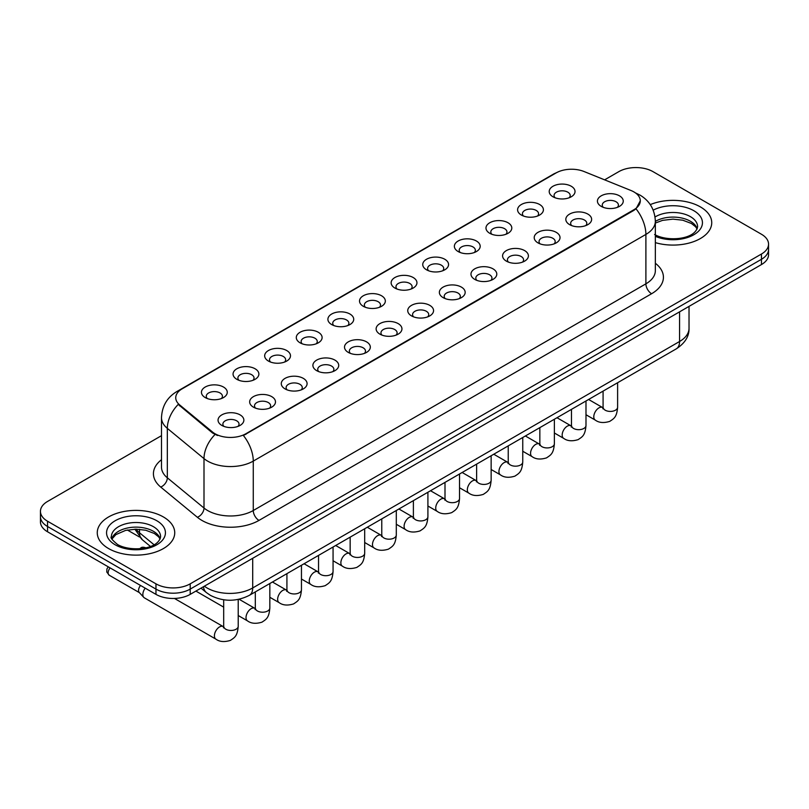 <?xml version="1.0" encoding="UTF-8"?>
<svg xmlns="http://www.w3.org/2000/svg" width="809" height="809" viewBox="0 0 809 809"><rect width="100%" height="100%" fill="white"/><g stroke="black" fill="none" stroke-linecap="round" stroke-linejoin="round"><path stroke-width="1.21" d="M521.37 215.042L521.37 215.042A12.914 7.453 180 0 1 521.37 204.505A12.914 7.453 180 0 1 539.633 204.505A12.914 7.453 180 0 1 539.633 215.042A12.914 7.453 180 0 1 521.37 215.042M537.52 216.033A8.07 4.662 0 0 0 538.572 213.728A8.07 4.662 0 0 0 536.215 210.431A8.07 4.662 0 0 0 527.417 209.42A8.07 4.662 0 0 0 522.432 213.728A8.07 4.662 0 0 0 523.494 216.033M489.758 233.295L489.758 233.295A12.914 7.453 180 0 1 489.758 222.758A12.914 7.453 180 0 1 508.022 222.758A12.914 7.453 180 0 1 508.022 233.295A12.914 7.453 180 0 1 489.758 233.295M505.898 234.286A8.07 4.662 0 0 0 506.96 231.981A8.07 4.662 0 0 0 504.594 228.684A8.07 4.662 0 0 0 495.806 227.673A8.07 4.662 0 0 0 490.82 231.981A8.07 4.662 0 0 0 491.882 234.286M458.147 251.548L458.147 251.548A12.914 7.453 180 0 1 458.147 241.011A12.914 7.453 180 0 1 476.41 241.011A12.914 7.453 180 0 1 476.41 251.548A12.914 7.453 180 0 1 458.147 251.548M474.286 252.539A8.07 4.662 0 0 0 475.348 250.234A8.07 4.662 0 0 0 472.982 246.937A8.07 4.662 0 0 0 464.184 245.926A8.07 4.662 0 0 0 459.209 250.234A8.07 4.662 0 0 0 460.26 252.539M426.525 269.802L426.525 269.802A12.914 7.453 180 0 1 426.525 259.264A12.914 7.453 180 0 1 444.788 259.264A12.914 7.453 180 0 1 444.788 269.802A12.914 7.453 180 0 1 426.525 269.802M442.675 270.793A8.07 4.662 0 0 0 443.726 268.487A8.07 4.662 0 0 0 441.37 265.19A8.07 4.662 0 0 0 432.572 264.179A8.07 4.662 0 0 0 427.587 268.487A8.07 4.662 0 0 0 428.649 270.793M394.913 288.055L394.913 288.055A12.914 7.453 180 0 1 394.913 277.517A12.914 7.453 180 0 1 413.177 277.517A12.914 7.453 180 0 1 413.177 288.055A12.914 7.453 180 0 1 394.913 288.055M411.053 289.046A8.07 4.662 0 0 0 412.115 286.74A8.07 4.662 0 0 0 409.748 283.443A8.07 4.662 0 0 0 400.951 282.432A8.07 4.662 0 0 0 395.975 286.74A8.07 4.662 0 0 0 397.027 289.046M363.302 306.308L363.302 306.308A12.914 7.453 180 0 1 363.302 295.77A12.914 7.453 180 0 1 381.555 295.77A12.914 7.453 180 0 1 381.555 306.308A12.914 7.453 180 0 1 363.302 306.308M379.441 307.299A8.07 4.662 0 0 0 380.503 304.993A8.07 4.662 0 0 0 378.137 301.696A8.07 4.662 0 0 0 369.339 300.685A8.07 4.662 0 0 0 364.353 304.993A8.07 4.662 0 0 0 365.415 307.299M331.68 324.561L331.68 324.561A12.914 7.453 180 0 1 331.68 314.023A12.914 7.453 180 0 1 349.943 314.023A12.914 7.453 180 0 1 349.943 324.561A12.914 7.453 180 0 1 331.68 324.561M347.83 325.552A8.07 4.662 0 0 0 348.881 323.246A8.07 4.662 0 0 0 346.515 319.949A8.07 4.662 0 0 0 337.727 318.938A8.07 4.662 0 0 0 332.742 323.246A8.07 4.662 0 0 0 333.804 325.552M300.068 342.814L300.068 342.814A12.914 7.453 180 0 1 300.068 332.277A12.914 7.453 180 0 1 318.331 332.277A12.914 7.453 180 0 1 318.331 342.814A12.914 7.453 180 0 1 300.068 342.814M316.208 343.805A8.07 4.662 0 0 0 317.27 341.499A8.07 4.662 0 0 0 314.903 338.202A8.07 4.662 0 0 0 306.105 337.191A8.07 4.662 0 0 0 301.13 341.499A8.07 4.662 0 0 0 302.182 343.805M268.446 361.067L268.446 361.067A12.914 7.453 180 0 1 268.446 350.53A12.914 7.453 180 0 1 286.71 350.53A12.914 7.453 180 0 1 286.71 361.067A12.914 7.453 180 0 1 268.446 361.067M284.596 362.058A8.07 4.662 0 0 0 285.648 359.752A8.07 4.662 0 0 0 283.292 356.456A8.07 4.662 0 0 0 274.494 355.444A8.07 4.662 0 0 0 269.508 359.752A8.07 4.662 0 0 0 270.57 362.058M236.835 379.32L236.835 379.32A12.914 7.453 180 0 1 236.835 368.783A12.914 7.453 180 0 1 255.098 368.783A12.914 7.453 180 0 1 255.098 379.32A12.914 7.453 180 0 1 236.835 379.32M252.974 380.311A8.07 4.662 0 0 0 254.036 378.005A8.07 4.662 0 0 0 251.67 374.709A8.07 4.662 0 0 0 242.882 373.697A8.07 4.662 0 0 0 237.897 378.005A8.07 4.662 0 0 0 238.948 380.311M205.223 397.573L205.223 397.573A12.914 7.453 180 0 1 205.223 387.036A12.914 7.453 180 0 1 223.486 387.036A12.914 7.453 180 0 1 223.486 397.573A12.914 7.453 180 0 1 205.223 397.573M221.363 398.564A8.07 4.662 0 0 0 222.424 396.258A8.07 4.662 0 0 0 220.058 392.962A8.07 4.662 0 0 0 211.26 391.95A8.07 4.662 0 0 0 206.275 396.258A8.07 4.662 0 0 0 207.337 398.564M552.992 196.789L552.992 196.789A12.914 7.453 180 0 1 552.992 186.252A12.914 7.453 180 0 1 571.255 186.252A12.914 7.453 180 0 1 571.255 196.789A12.914 7.453 180 0 1 552.992 196.789M569.131 197.78A8.07 4.662 0 0 0 570.193 195.475A8.07 4.662 0 0 0 567.827 192.178A8.07 4.662 0 0 0 559.029 191.167A8.07 4.662 0 0 0 554.054 195.475A8.07 4.662 0 0 0 555.105 197.78M569.597 224.629L569.597 224.629A12.914 7.453 180 0 1 569.597 214.092A12.914 7.453 180 0 1 587.86 214.092A12.914 7.453 180 0 1 587.86 224.629A12.914 7.453 180 0 1 569.597 224.629M585.736 225.62A8.07 4.662 0 0 0 586.798 223.314A8.07 4.662 0 0 0 584.432 220.018A8.07 4.662 0 0 0 575.644 219.006A8.07 4.662 0 0 0 570.658 223.314A8.07 4.662 0 0 0 571.71 225.62M537.985 242.882L537.985 242.882A12.914 7.453 180 0 1 537.985 232.345A12.914 7.453 180 0 1 556.238 232.345A12.914 7.453 180 0 1 556.248 242.882A12.914 7.453 180 0 1 537.985 242.882M554.125 243.873A8.07 4.662 0 0 0 555.186 241.567A8.07 4.662 0 0 0 552.82 238.271A8.07 4.662 0 0 0 544.022 237.259A8.07 4.662 0 0 0 539.037 241.567A8.07 4.662 0 0 0 540.099 243.873M506.363 261.135L506.363 261.135A12.914 7.453 180 0 1 506.363 250.598A12.914 7.453 180 0 1 524.626 250.598A12.914 7.453 180 0 1 524.626 261.135A12.914 7.453 180 0 1 506.363 261.135M522.513 262.126A8.07 4.662 0 0 0 523.565 259.82A8.07 4.662 0 0 0 521.208 256.524A8.07 4.662 0 0 0 512.41 255.513A8.07 4.662 0 0 0 507.425 259.82A8.07 4.662 0 0 0 508.487 262.126M474.752 279.388L474.752 279.388A12.914 7.453 180 0 1 474.752 268.851A12.914 7.453 180 0 1 493.015 268.851A12.914 7.453 180 0 1 493.015 279.388A12.914 7.453 180 0 1 474.752 279.388M490.891 280.379A8.07 4.662 0 0 0 491.953 278.074A8.07 4.662 0 0 0 489.587 274.777A8.07 4.662 0 0 0 480.789 273.766A8.07 4.662 0 0 0 475.813 278.074A8.07 4.662 0 0 0 476.865 280.379M443.14 297.641A12.914 7.453 180 0 1 443.13 297.641A12.914 7.453 180 0 1 443.14 287.104A12.914 7.453 180 0 1 461.393 287.104A12.914 7.453 180 0 1 461.393 297.641A12.914 7.453 180 0 1 443.14 297.641M459.279 298.632A8.07 4.662 0 0 0 460.341 296.327A8.07 4.662 0 0 0 457.975 293.03A8.07 4.662 0 0 0 449.177 292.019A8.07 4.662 0 0 0 444.192 296.327A8.07 4.662 0 0 0 445.253 298.632M411.518 315.894L411.518 315.894A12.914 7.453 180 0 1 411.518 305.357A12.914 7.453 180 0 1 429.781 305.357A12.914 7.453 180 0 1 429.781 315.894A12.914 7.453 180 0 1 411.518 315.894M427.668 316.885A8.07 4.662 0 0 0 428.719 314.58A8.07 4.662 0 0 0 426.353 311.283A8.07 4.662 0 0 0 417.565 310.272A8.07 4.662 0 0 0 412.58 314.58A8.07 4.662 0 0 0 413.642 316.885M379.906 334.147L379.906 334.147A12.914 7.453 180 0 1 379.906 323.61A12.914 7.453 180 0 1 398.17 323.61A12.914 7.453 180 0 1 398.17 334.147A12.914 7.453 180 0 1 379.906 334.147M396.046 335.138A8.07 4.662 0 0 0 397.108 332.833A8.07 4.662 0 0 0 394.741 329.536A8.07 4.662 0 0 0 385.944 328.525A8.07 4.662 0 0 0 380.968 332.833A8.07 4.662 0 0 0 382.02 335.138M348.285 352.4L348.285 352.4A12.914 7.453 180 0 1 348.285 341.863A12.914 7.453 180 0 1 366.548 341.863A12.914 7.453 180 0 1 366.548 352.4A12.914 7.453 180 0 1 348.285 352.4M364.434 353.391A8.07 4.662 0 0 0 365.486 351.086A8.07 4.662 0 0 0 363.13 347.789A8.07 4.662 0 0 0 354.332 346.778A8.07 4.662 0 0 0 349.346 351.086A8.07 4.662 0 0 0 350.408 353.391M316.673 370.653L316.673 370.653A12.914 7.453 180 0 1 316.673 360.116A12.914 7.453 180 0 1 334.936 360.116A12.914 7.453 180 0 1 334.936 370.653A12.914 7.453 180 0 1 316.673 370.653M332.812 371.644A8.07 4.662 0 0 0 333.874 369.339A8.07 4.662 0 0 0 331.508 366.042A8.07 4.662 0 0 0 322.71 365.031A8.07 4.662 0 0 0 317.735 369.339A8.07 4.662 0 0 0 318.786 371.644M285.061 388.907L285.061 388.907A12.914 7.453 180 0 1 285.061 378.369A12.914 7.453 180 0 1 303.314 378.369A12.914 7.453 180 0 1 303.314 388.907A12.914 7.453 180 0 1 285.061 388.907M301.201 389.898A8.07 4.662 0 0 0 302.263 387.592A8.07 4.662 0 0 0 299.896 384.295A8.07 4.662 0 0 0 291.098 383.284A8.07 4.662 0 0 0 286.113 387.592A8.07 4.662 0 0 0 287.175 389.898M253.439 407.16L253.439 407.16A12.914 7.453 180 0 1 253.439 396.622A12.914 7.453 180 0 1 271.703 396.622A12.914 7.453 180 0 1 271.703 407.16A12.914 7.453 180 0 1 253.439 407.16M269.589 408.151A8.07 4.662 0 0 0 270.641 405.845A8.07 4.662 0 0 0 268.275 402.548A8.07 4.662 0 0 0 259.487 401.537A8.07 4.662 0 0 0 254.501 405.845A8.07 4.662 0 0 0 255.563 408.151M221.828 425.413L221.828 425.413A12.914 7.453 180 0 1 221.828 414.875A12.914 7.453 180 0 1 240.091 414.875A12.914 7.453 180 0 1 240.091 425.413A12.914 7.453 180 0 1 221.828 425.413M237.967 426.404A8.07 4.662 0 0 0 239.029 424.098A8.07 4.662 0 0 0 236.663 420.801A8.07 4.662 0 0 0 227.865 419.79A8.07 4.662 0 0 0 222.89 424.098A8.07 4.662 0 0 0 223.941 426.404M601.208 206.376L601.208 206.376A12.914 7.453 180 0 1 601.208 195.839A12.914 7.453 180 0 1 619.472 195.839A12.914 7.453 180 0 1 619.472 206.376A12.914 7.453 180 0 1 601.208 206.376M617.358 207.367A8.07 4.662 0 0 0 618.41 205.061A8.07 4.662 0 0 0 616.053 201.765A8.07 4.662 0 0 0 607.256 200.753A8.07 4.662 0 0 0 602.27 205.061A8.07 4.662 0 0 0 603.332 207.367M631 190.509A21.792 12.58 180 0 1 633.912 191.915A21.792 12.58 180 0 1 640.293 200.814A21.792 12.58 180 0 1 633.912 209.713L245.855 433.755A21.792 12.58 180 0 1 212.595 432.077L179.689 404.945A21.792 12.58 180 0 1 175.745 397.725A21.792 12.58 180 0 1 182.136 388.836L556.107 172.924A21.792 12.58 180 0 1 584.007 171.508L631 190.509M700.392 206.912A38.741 22.369 0 0 0 650.264 204.616A38.741 22.369 0 0 1 700.392 206.912A38.741 22.369 0 0 1 711.738 222.728A38.741 22.369 0 0 0 700.392 206.912M163.388 516.951A38.741 22.369 0 0 0 121.168 512.097A38.741 22.369 0 0 0 97.262 532.767A38.741 22.369 0 0 0 108.608 548.573A38.741 22.369 0 0 0 150.818 553.427A38.741 22.369 0 0 0 174.734 532.767A38.741 22.369 0 0 0 163.388 516.951A38.741 22.369 0 0 0 121.168 512.097A38.741 22.369 0 0 0 97.262 532.767A38.741 22.369 0 0 0 108.608 548.573A38.741 22.369 0 0 0 150.818 553.427A38.741 22.369 0 0 0 174.734 532.767A38.741 22.369 0 0 0 163.388 516.951M640.293 200.814L636.026 208.823L633.912 210.36L243.398 435.505A28.244 16.311 60 0 1 253.268 461.1A32.279 18.637 180 0 1 207.62 461.1A32.279 18.637 180 0 1 203.999 458.612L167.332 428.376A32.279 18.637 180 0 1 161.497 417.687L161.497 467.117A32.279 18.637 0 0 0 167.332 477.806L203.999 508.032A32.279 18.637 0 0 0 207.62 510.519A32.279 18.637 0 0 0 253.268 510.519L645.895 283.838A32.279 18.637 0 0 0 655.351 270.661L655.351 221.241A32.279 18.637 180 0 1 645.895 234.418A28.244 16.311 -120 0 0 636.026 208.823M161.497 435.667L47.539 501.459A24.209 13.975 0 0 0 40.45 511.349L40.45 521.886A24.209 13.975 0 0 0 47.539 531.776L155.965 594.372L155.965 589.104A24.209 13.975 0 0 0 190.206 589.104L761.461 259.295A24.209 13.975 0 0 0 768.55 249.415A24.209 13.975 0 0 1 761.461 259.295L190.206 589.104A24.209 13.975 0 0 1 155.965 589.104L47.539 526.497L155.965 589.104L155.965 583.835A24.209 13.975 0 0 0 190.206 583.835L761.461 254.026A24.209 13.975 0 0 0 768.55 244.136A24.209 13.975 0 0 0 761.461 234.256L653.035 171.66A24.209 13.975 0 0 0 618.794 171.66L604.616 179.841M40.45 516.617A24.209 13.975 0 0 0 47.539 526.497A24.209 13.975 0 0 1 40.45 516.617M217.49 435.505L212.595 433.027L178.223 404.409A28.244 18.89 129.5 0 0 167.332 428.376L167.332 477.806A8.07 5.4 -50.5 0 1 160.728 487.069A40.349 23.299 180 0 1 161.497 459.724M655.351 242.629A38.741 22.369 0 0 0 711.738 222.728A38.741 22.369 0 0 1 655.351 242.629M40.45 511.349A24.209 13.975 0 0 0 47.539 521.229L155.965 583.835M155.965 594.372A24.209 13.975 0 0 0 190.206 594.372L761.461 264.563A24.209 13.975 0 0 0 768.55 254.683L768.55 244.136M238.22 599.429L238.22 626.267C237.391 636.511 234.438 637.603 230.383 640.404C224.386 642.255 219.563 641.84 215.912 639.15L144.346 597.831A7.261 4.197 -60 0 1 143.759 597.366A7.261 4.197 -60 0 1 142.849 594.504A7.261 4.197 -60 0 1 145.205 588.153M143.759 597.366L139.229 592.451A5.248 3.034 -60 0 1 138.561 590.388A5.248 3.034 -60 0 1 140.533 585.463M245.855 433.755L245.855 434.403M212.595 432.077L212.595 433.027M179.689 404.945L179.689 405.896M633.912 209.713L633.912 210.36M258.981 520.409A8.07 4.662 60 0 1 253.268 510.519L253.268 461.1L645.895 234.418L645.895 283.838A8.07 4.662 60 0 0 651.599 293.728L258.981 520.409A40.349 23.299 180 0 1 201.906 520.409A40.349 23.299 180 0 1 197.386 517.295L160.728 487.069M655.351 221.241C654.805 209.632 649.708 200.925 640.05 195.131L635.975 193.149A28.244 13.227 112 0 0 635.591 193.007M179.729 390.484A28.244 16.311 -120 0 0 176.807 391.576C167.15 397.381 162.043 406.078 161.497 417.687M176.807 391.576L553.73 173.965A28.244 16.311 60 0 1 555.874 173.055M215.002 434.524A28.244 18.89 129.5 0 0 203.999 458.612L203.999 508.032A8.07 5.4 -50.5 0 1 197.386 517.295M655.351 263.269A40.349 23.299 180 0 1 651.599 293.728M190.206 583.835L190.206 594.372M761.461 254.026L761.461 264.563M47.539 521.229L47.539 531.776M204.374 586.201A32.279 18.637 0 0 0 207.043 587.951A32.279 18.637 0 0 0 252.701 587.951L679.57 341.499A32.279 18.637 0 0 0 689.025 328.323C689.258 336.332 684.99 343.188 676.223 348.891L249.354 595.343A16.14 9.324 60 0 0 252.701 587.951L252.701 558.301M679.57 311.849L679.57 341.499A16.14 9.324 60 0 1 676.223 348.891M203.494 586.707A16.14 10.8 129.5 0 0 206.386 592.572L201.006 588.143M136.104 529.177A32.279 18.637 0 0 0 139.502 532.747L139.502 529.308M150.403 546.409L142.455 539.856A16.14 10.8 129.5 0 1 139.502 532.747L154.044 544.74M617.611 382.728L617.611 407.23A7.261 4.197 180 0 1 615.143 410.375A7.261 4.197 180 0 1 605.203 410.193A7.261 4.197 180 0 1 603.079 407.23L602.847 408.798L603.494 408.262M617.611 407.23C616.782 417.474 613.829 418.566 609.774 421.368C603.767 423.228 598.943 422.804 595.303 420.114A7.261 4.197 -60 0 1 594.18 414.289A7.261 4.197 -60 0 1 598.933 407.888A7.261 4.197 -60 0 1 599.257 407.716A7.261 4.197 -60 0 1 602.563 407.534L603.059 407.797M585.989 400.981L585.989 425.483A7.261 4.197 180 0 1 583.532 428.628A7.261 4.197 180 0 1 573.591 428.446A7.261 4.197 180 0 1 571.467 425.483L571.235 427.051L571.882 426.515M585.989 425.483C585.17 435.727 582.217 436.82 578.152 439.621C572.155 441.481 567.331 441.057 563.681 438.367A7.261 4.197 -60 0 1 562.568 432.542A7.261 4.197 -60 0 1 567.311 426.141A7.261 4.197 -60 0 1 567.635 425.969A7.261 4.197 -60 0 1 570.942 425.787L571.447 426.05M554.377 419.234L554.377 443.736A7.261 4.197 180 0 1 551.92 446.881A7.261 4.197 180 0 1 541.979 446.699A7.261 4.197 180 0 1 539.846 443.736L539.613 445.304L540.26 444.768M554.377 443.736C553.548 453.98 550.595 455.073 546.54 457.874C540.543 459.734 535.72 459.31 532.069 456.62A7.261 4.197 -60 0 1 530.957 450.795A7.261 4.197 -60 0 1 535.7 444.394A7.261 4.197 -60 0 1 536.023 444.222A7.261 4.197 -60 0 1 539.33 444.04L539.825 444.303M522.756 437.487L522.756 461.99A7.261 4.197 180 0 1 520.298 465.135A7.261 4.197 180 0 1 510.358 464.953A7.261 4.197 180 0 1 508.234 461.99L508.001 463.557L508.649 463.021M522.756 461.99C521.936 472.234 518.984 473.326 514.928 476.127C508.922 477.988 504.098 477.563 500.447 474.873A7.261 4.197 -60 0 1 499.335 469.048A7.261 4.197 -60 0 1 504.088 462.647A7.261 4.197 -60 0 1 504.401 462.475A7.261 4.197 -60 0 1 507.718 462.293L508.214 462.556M491.144 455.74L491.144 480.243A7.261 4.197 180 0 1 488.687 483.388A7.261 4.197 180 0 1 478.746 483.206A7.261 4.197 180 0 1 476.622 480.243L476.38 481.81L477.037 481.274M491.144 480.243C490.315 490.487 487.362 491.579 483.307 494.38C477.31 496.241 472.486 495.816 468.836 493.126A7.261 4.197 -60 0 1 467.723 487.301A7.261 4.197 -60 0 1 472.466 480.9A7.261 4.197 -60 0 1 472.79 480.728A7.261 4.197 -60 0 1 476.096 480.546L476.592 480.809M697.196 228.704A24.604 14.198 0 0 0 690.401 221.251A24.604 14.198 0 0 0 655.351 221.403M654.602 234.499C667.253 241.901 695.376 239.838 697.601 226.682A24.604 14.198 0 0 0 690.401 216.64A24.604 14.198 0 0 0 655.047 216.974M655.351 236.329A29.437 16.999 0 0 0 695.255 233.862A29.437 16.999 0 0 0 693.819 210.704A29.437 16.999 0 0 0 653.197 210.148M160.182 538.743A24.604 14.198 0 0 0 153.386 531.291A24.604 14.198 0 0 0 128.702 527.761A24.604 14.198 0 0 0 111.804 538.743M153.386 526.669A24.604 14.198 0 0 0 126.578 523.595A24.604 14.198 0 0 0 111.399 536.711C110.105 537.479 112.178 540.088 117.598 544.538C130.249 551.94 158.362 549.877 160.597 536.711A24.604 14.198 0 0 0 153.386 526.669M115.181 544.781A29.437 16.999 0 0 0 156.815 544.781A29.437 16.999 0 0 0 156.815 520.743A29.437 16.999 0 0 0 115.181 520.743A29.437 16.999 0 0 0 115.181 544.781M459.532 473.993L459.532 498.496A7.261 4.197 180 0 1 457.065 501.641A7.261 4.197 180 0 1 447.134 501.459A7.261 4.197 180 0 1 445.001 498.496L444.768 500.063L445.415 499.527M459.532 498.496C458.703 508.74 455.75 509.832 451.695 512.633C445.698 514.484 440.865 514.069 437.224 511.379A7.261 4.197 -60 0 1 436.112 505.554A7.261 4.197 -60 0 1 440.854 499.153A7.261 4.197 -60 0 1 441.178 498.981A7.261 4.197 -60 0 1 444.485 498.799L444.98 499.062M427.91 492.246L427.91 516.749A7.261 4.197 180 0 1 425.453 519.894A7.261 4.197 180 0 1 415.513 519.712A7.261 4.197 180 0 1 413.389 516.749L413.156 518.316L413.803 517.78M427.91 516.749C427.091 526.993 424.138 528.085 420.073 530.886C414.077 532.737 409.253 532.322 405.602 529.632A7.261 4.197 -60 0 1 404.49 523.807A7.261 4.197 -60 0 1 409.233 517.406A7.261 4.197 -60 0 1 409.556 517.234A7.261 4.197 -60 0 1 412.873 517.052L413.369 517.315M396.299 510.499L396.299 535.002A7.261 4.197 180 0 1 393.841 538.147A7.261 4.197 180 0 1 383.901 537.965A7.261 4.197 180 0 1 381.767 535.002L381.535 536.569L382.192 536.033M396.299 535.002C395.47 545.246 392.517 546.338 388.462 549.139C382.465 550.99 377.641 550.575 373.991 547.885A7.261 4.197 -60 0 1 372.878 542.06A7.261 4.197 -60 0 1 377.621 535.659A7.261 4.197 -60 0 1 377.945 535.487A7.261 4.197 -60 0 1 381.251 535.305L381.747 535.568M364.687 528.752L364.687 553.255A7.261 4.197 180 0 1 362.22 556.4A7.261 4.197 180 0 1 352.279 556.218A7.261 4.197 180 0 1 350.155 553.255L349.923 554.822L350.57 554.286M364.687 553.255C363.858 563.499 360.905 564.591 356.85 567.392C350.843 569.243 346.019 568.828 342.369 566.138A7.261 4.197 -60 0 1 341.256 560.313A7.261 4.197 -60 0 1 346.009 553.912A7.261 4.197 -60 0 1 346.333 553.74A7.261 4.197 -60 0 1 349.64 553.558L350.135 553.821M333.065 547.005L333.065 571.508A7.261 4.197 180 0 1 330.608 574.653A7.261 4.197 180 0 1 320.667 574.471A7.261 4.197 180 0 1 318.544 571.508L318.311 573.075L318.958 572.539M333.065 571.508C332.246 581.752 329.293 582.844 325.228 585.645C319.231 587.496 314.408 587.081 310.757 584.391A7.261 4.197 -60 0 1 309.645 578.566A7.261 4.197 -60 0 1 314.388 572.165A7.261 4.197 -60 0 1 314.711 571.993A7.261 4.197 -60 0 1 318.018 571.811L318.513 572.074M301.454 565.258L301.454 589.761A7.261 4.197 180 0 1 298.996 592.906A7.261 4.197 180 0 1 289.056 592.724A7.261 4.197 180 0 1 286.922 589.761L286.689 591.328L287.337 590.792M301.454 589.761C300.624 600.005 297.672 601.097 293.616 603.898C287.62 605.749 282.796 605.334 279.145 602.644A7.261 4.197 -60 0 1 278.033 596.82A7.261 4.197 -60 0 1 282.776 590.418A7.261 4.197 -60 0 1 283.099 590.246A7.261 4.197 -60 0 1 286.406 590.064L286.902 590.327M146.095 547.895C143.577 547.005 141.828 547.005 140.847 547.895A5.248 3.034 60 0 1 143.476 548.148A5.248 3.034 -60 0 1 145.853 547.774M269.832 583.511L269.832 608.014A7.261 4.197 180 0 1 267.374 611.159A7.261 4.197 180 0 1 257.434 610.977A7.261 4.197 180 0 1 255.31 608.014L255.078 609.581L255.725 609.046M269.832 608.014C269.013 618.258 266.06 619.35 262.005 622.151C255.998 624.002 251.174 623.587 247.524 620.897A7.261 4.197 -60 0 1 246.411 615.073A7.261 4.197 -60 0 1 251.154 608.671A7.261 4.197 -60 0 1 251.478 608.499A7.261 4.197 -60 0 1 254.795 608.317L255.29 608.58M238.22 626.267A7.261 4.197 180 0 1 235.763 629.412A7.261 4.197 180 0 1 225.822 629.23A7.261 4.197 180 0 1 223.688 626.267L223.456 627.835L224.113 627.299M215.912 639.15A7.261 4.197 -60 0 1 214.8 633.326A7.261 4.197 -60 0 1 219.542 626.924A7.261 4.197 -60 0 1 219.866 626.753A7.261 4.197 -60 0 1 223.173 626.571L223.668 626.833M139.421 592.653L109.235 575.229A5.248 3.034 -60 0 1 110.125 567.908M553.73 173.965L558.908 171.548M249.354 595.343C236.37 601.866 223.375 601.866 210.391 595.343L206.386 592.572M689.025 328.323L689.025 306.389M142.455 539.856L134.87 529.187M595.303 420.114L585.989 414.744M603.079 391.121L603.079 407.23M602.563 407.534L588.608 399.474M563.681 438.367L554.377 432.997M571.467 409.374L571.467 425.483M570.942 425.787L556.986 417.727M532.069 456.62L522.756 451.25M539.846 427.627L539.846 443.736M539.33 444.04L525.375 435.98M500.447 474.873L491.144 469.503M508.234 445.88L508.234 461.99M507.718 462.293L493.763 454.233M468.836 493.126L459.532 487.756M476.622 464.133L476.622 480.243M476.096 480.546L462.141 472.486M697.075 228.987L695.588 226.753L691.402 223.466L682.745 220.2L672.977 219.138L662.571 220.361L655.351 223.051M160.071 539.027L158.584 536.792L154.398 533.505L145.741 530.239L135.973 529.177L125.567 530.401L115.849 534.628L111.925 539.027M437.224 511.379L427.91 506.009M445.001 482.386L445.001 498.496M444.485 498.799L430.53 490.739M405.602 529.632L396.299 524.262M413.389 500.64L413.389 516.749M412.873 517.052L398.918 508.992M373.991 547.885L364.687 542.515M381.767 518.893L381.767 535.002M381.251 535.305L367.296 527.246M342.369 566.138L333.065 560.768M350.155 537.146L350.155 553.255M349.64 553.558L335.684 545.499M310.757 584.391L301.454 579.022M318.544 555.399L318.544 571.508M318.018 571.811L304.063 563.752M279.145 602.644L269.832 597.275M286.922 573.652L286.922 589.761M286.406 590.064L272.451 582.005M247.524 620.897L238.22 615.528M223.688 607.134L195.899 591.086M255.31 591.905L255.31 608.014M254.795 608.317L239.08 599.247M139.775 548.714L140.847 547.895M223.688 599.793L223.688 626.267M223.173 626.571L174.461 598.448M109.235 575.229L106.778 572.014L106.919 568.919L108.285 566.846M127.347 530.006L139.512 537.024"/></g></svg>

